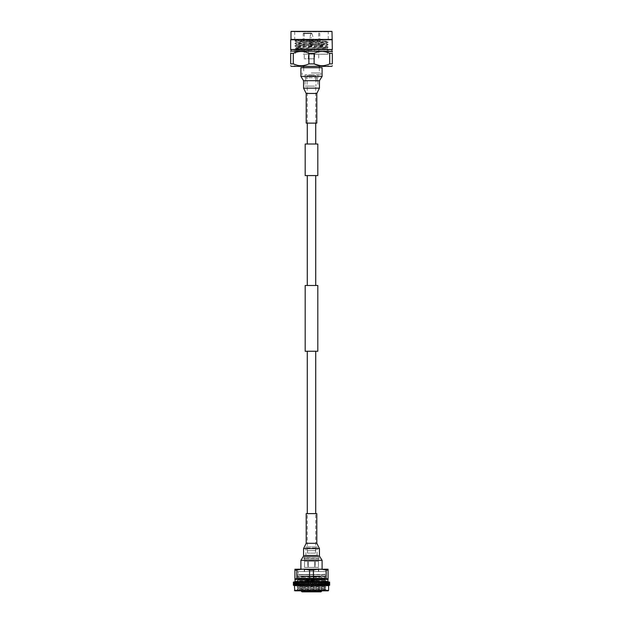 <?xml version="1.0" encoding="UTF-8"?>
<svg xmlns="http://www.w3.org/2000/svg" width="623" height="623" viewBox="0 0 623 623"><rect width="100%" height="100%" fill="white"/><g stroke="black" fill="none" stroke-linecap="round" stroke-linejoin="round"><path stroke-width="0.47" stroke-dasharray="3.12 2.34" d="M307.287 144.006L315.713 144.006L307.287 144.006M315.713 123.128L315.713 86.114L307.287 86.114L315.713 86.114M307.287 123.128L307.287 86.114M307.287 550.639L315.713 550.639L307.287 550.639L307.287 513.625M315.713 550.639L315.713 513.625M315.713 351.263L307.287 351.263L315.713 351.263M315.713 285.482L307.287 285.482L315.713 285.482M307.287 175.577L315.713 175.577L307.287 175.577M305.184 351.263L317.816 351.263M305.184 285.482L317.816 285.482M317.816 175.577L305.184 175.577M317.816 144.006L305.184 144.006M300.901 569.056L322.099 569.056L300.901 569.056M316.811 513.625L306.189 513.625M315.666 79.471C315.908 77.774 315.923 77.774 315.721 79.471C315.923 81.169 315.908 81.169 315.666 79.471C315.908 77.774 315.923 77.774 315.721 79.471C315.923 81.169 315.908 81.169 315.666 79.471M315.9 75.757L307.1 75.757L315.9 75.757L315.9 78.155L317.263 78.155L317.263 77.719L305.075 77.719L317.263 77.719M317.138 79.471C317.286 77.774 317.271 77.774 317.084 79.471C317.271 81.169 317.286 81.169 317.138 79.471C317.286 77.774 317.271 77.774 317.084 79.471C317.271 81.169 317.286 81.169 317.138 79.471M311.593 86.114L307.1 86.114L311.593 86.114M311.632 86.114L305.075 86.114L311.632 86.114M311.632 74.76L305.075 74.76L311.632 74.76M311.305 74.76L320.822 74.76L311.305 74.76M311.305 72.969L320.822 72.969L311.305 72.969M311.336 66.435L319.319 66.435L311.336 66.435M311.336 72.969L319.319 72.969L311.336 72.969M327.589 66.435L295.411 66.435M311.671 54.193L303.214 54.193L311.671 54.193M311.329 54.248L319.786 54.248L311.329 54.248M311.15 54.248L328.337 54.248L311.15 54.248M311.15 50.004L328.337 50.004L311.15 50.004M311.827 50.315L295.543 50.315L311.827 50.315M311.173 54.193L327.457 54.193L311.173 54.193M312.691 48.555L311.181 48.578C298.043 48.773 290.263 48.976 300.45 49.178L300.886 48.555L326.834 48.555L312.691 48.555L326.834 47.955L296.166 46.694L326.834 45.44L296.166 44.178L326.834 42.925L296.166 41.663L326.834 41.095L295.559 40.479L294.718 39.646L328.282 39.646L294.718 39.646L294.718 31.773L328.282 31.773L294.718 31.773L294.095 31.15L328.905 31.15L294.095 31.15M295.754 48.976L300.45 49.178L294.827 48.446L295.754 48.983L294.718 50.004M311.819 43.267L296.166 42.629L311.181 42.014C323.781 41.702 331.888 41.406 323.282 41.095L326.818 41.359L328.157 42.162L294.827 43.415L328.157 44.677L294.827 45.931L328.173 47.192L294.843 48.423L296.182 47.644L300.886 47.987C290.925 47.675 298.043 47.356 311.181 47.044L326.834 46.406L296.174 45.16L326.826 43.898L311.819 43.267M300.886 48.555L300.886 47.987L299.959 48.758M311.671 33.533L303.214 33.533L311.671 33.533M311.671 50.315L303.214 50.315L311.671 50.315M311.664 33.12L303.627 33.12L311.664 33.12M311.648 58.803L304.25 58.803L311.648 58.803M291.299 31.15L331.701 31.15M332.012 31.462L290.988 31.462M314.444 44.404L308.354 44.607L314.646 44.607L314.646 58.803L308.354 58.803L314.646 58.803M332.012 39.436L290.988 39.436M308.556 44.404L308.354 58.803M332.324 39.747L290.676 39.747M332.324 49.49L290.676 49.49M311.539 37.769L309.795 37.769L311.539 37.769M311.539 44.404L309.795 44.404L311.539 44.404M332.012 49.793L290.988 49.793M311.508 33.626L310.978 33.626L311.508 33.626M332.012 51.141L290.988 51.141M329.707 53.321L329.707 63.889L332.324 63.889L332.324 53.321L329.707 53.321C324.521 50.86 319.326 50.86 314.117 53.321L308.883 53.321L308.883 63.889L305.06 65.251M314.117 53.321L314.117 63.889L308.883 63.889M331.701 66.373L291.299 66.373M329.707 63.889L325.884 65.251M323.991 65.61L319.833 65.61M311.15 66.373L328.695 66.373L311.15 66.373M309.195 41.095L327.402 39.755L294.827 40.9L328.157 42.13M328.905 31.15L328.282 31.773L328.282 39.646L326.818 41.359M295.559 40.479L327.402 39.755M308.883 53.321C303.697 50.86 298.495 50.86 293.293 53.321L290.676 53.321C290.676 50.86 290.676 50.86 290.676 53.321L290.676 63.889L293.293 63.889L293.293 53.321M303.167 65.61L297.116 65.251M317.263 81.239L317.263 80.788L315.892 80.795L315.9 86.114M306.189 123.128L316.811 123.128M300.901 67.689L322.099 67.689M310.986 586.671L312.022 586.671L310.978 586.671L310.223 584.911L312.777 584.911L310.223 584.911L310.09 584.257L312.91 584.257L310.09 584.257L310.09 580.994L312.91 580.994L310.09 580.994M306.866 580.994L316.134 580.994L306.866 580.994L306.866 580.457L316.134 580.457L306.866 580.457M316.134 580.994L316.134 580.457M310.861 580.457L316.367 580.457L310.861 580.457M306.22 580.457L316.78 580.457L306.22 580.457L306.22 580.044L316.78 580.044L316.367 580.457M306.633 580.457L306.22 580.044L316.78 580.044L316.78 580.457M304.561 580.457L318.439 580.457L304.561 580.457L304.561 585.394A6.214 6.214 0 0 1 304.468 586.477L303.627 591.227L319.373 591.227L303.627 591.227L303.627 591.85L319.373 591.85L318.532 586.477L304.468 586.477L318.532 586.477A6.214 6.214 0 0 1 318.439 585.394L318.439 580.457M319.373 591.85L303.627 591.85M320.635 591.85L302.365 591.85M321.67 590.814L321.857 579.211L301.143 579.211L321.857 579.211M301.33 590.814L301.143 585.41L321.857 585.41L301.143 585.41L301.143 579.211M303.004 579.211L319.996 579.211M311.321 576.812L319.996 576.812L311.321 576.812M303.004 576.516L319.996 576.516M301.143 576.516L321.857 576.516L301.143 576.516L301.143 574.655L321.857 574.655L301.143 574.655M321.857 576.516L321.857 574.655M298.448 574.655L324.552 574.655L298.238 574.445L324.762 574.445L324.762 571.548L298.238 571.548L324.762 571.548M324.552 574.655L298.238 574.445L298.238 571.548M296.688 571.548L326.312 571.548L296.688 571.548L296.688 574.655L326.312 574.655L326.312 571.548M298.035 576.002L296.688 574.655L326.312 574.655L324.965 576.002L298.035 576.002L324.965 576.08L298.035 576.002M326 576.68L297 576.68L326 576.68L324.965 576.08L298.035 576.08L297 576.68L298.035 577.272L324.965 577.272L326 576.68M298.035 578.152L298.035 577.272L324.965 577.272L324.965 578.152L298.035 578.152L297 578.751L326 578.751L297 578.751L298.035 579.343L324.965 579.343L326 578.751L324.965 578.152L298.035 578.152M298.035 580.223L298.035 579.343L324.965 579.343L324.965 580.223L298.035 580.223L297 580.823L326 580.823L297 580.823L298.035 581.415L324.965 581.415L326 580.823L324.965 580.223L298.035 580.223M298.035 582.295L298.035 581.415L324.965 581.415L324.965 582.295L298.035 582.295L297 582.894L326 582.894L297 582.894L298.035 583.486L324.965 583.486L326 582.894L324.965 582.295L298.035 582.295M298.035 584.366L298.035 583.486L324.965 583.486L324.965 584.366L298.035 584.366L297 584.966L326 584.966L297 584.966L298.035 585.565L324.965 585.565L326 584.966L324.965 584.366L298.035 584.366M298.035 586.438L298.035 585.565L324.965 585.565L324.965 586.438L298.035 586.438L297 587.037L326 587.037L297 587.037L298.035 587.637L324.965 587.637L326 587.037L324.965 586.438L298.035 586.438M298.035 588.509L298.035 587.637L324.965 587.637L324.965 588.509L298.035 588.509L297 589.109L326 589.109L297 589.109L298.035 589.708L324.965 589.708L326 589.109L324.965 588.509L298.035 588.509M297 590.814L298.035 589.779L324.965 589.779L298.035 589.708L324.965 589.708L326 590.814L297 590.814L326 590.814M294.819 590.814L328.181 590.814M328.594 590.402L294.406 590.402M328.594 585.636L294.406 585.636M293.371 585.075L293.371 584.538M293.635 585.332L293.667 584.81L293.378 585.254M293.48 585.254L293.565 583.307M293.674 585.254L293.955 584.81L293.511 585.254M293.776 584.6L294.142 582.17L293.978 583.097L294.368 582.162L294.749 583.307L294.438 584.81L294.126 585.254L293.783 584.81M294.126 585.254L294.835 582.162M294.297 585.254L294.29 584.81M294.757 585.254L295.107 584.81L294.375 585.254M294.975 585.332L295.629 582.162L296.065 582.162L295.948 584.81L295.575 585.254L294.905 584.81M295.575 585.254L296.205 583.307M295.855 585.254L295.847 584.81M296.571 585.254L296.969 584.81L295.995 585.254M296.774 585.332L297.786 582.162L298.557 583.307L297.724 585.254L296.891 584.81M297.724 585.254L298.557 583.307M298.106 585.254L298.09 584.81M299.032 585.254L299.468 584.81L298.285 585.254M299.227 585.332L300.738 582.162L300.177 583.307L299.437 582.162L300.917 584.81L300.481 585.254L299.437 584.81M300.481 585.254L302.319 582.162L301.696 583.307L300.909 582.162L302.49 584.81L302.046 585.254L300.917 584.81L300.66 585.332M300.94 585.254L300.917 584.81M302.046 585.254L303.783 582.162L304.413 582.162L304.842 583.307L304.156 584.81L303.713 585.254L302.513 584.81L302.21 585.332M303.713 585.254L304.842 583.307M304.234 585.254L304.211 584.81M305.465 585.254L305.909 584.81L304.476 585.254M305.597 585.332L307.435 582.162M306.01 585.254L305.986 584.81M307.287 585.254L307.723 584.81L306.259 585.254M307.396 585.332L309.304 582.162M307.84 585.254L307.817 584.81M309.148 585.254L309.569 584.81L308.097 585.254M309.242 585.332L311.196 582.162M309.717 585.254L309.693 584.81M311.041 585.254L311.445 584.81L309.981 585.254M311.118 585.332L313.011 582.162L313.696 582.162L314.163 583.307L312.941 585.254L311.593 584.81M312.941 585.254L314.163 583.307M313.509 585.254L313.486 584.81M314.825 585.254L315.176 584.81L313.766 585.254M314.849 585.332L316.725 582.162L317.387 582.162L317.839 583.307L316.663 585.254L315.355 584.81M316.663 585.254L317.839 583.307M317.208 585.254L317.185 584.81M318.454 585.254L318.742 584.81L317.457 585.254M318.439 585.332L320.424 582.162M318.976 585.254L318.96 584.81M320.393 585.254L320.417 584.81L319.217 585.254M320.666 585.254L321.343 583.51L320.643 584.81M321.78 585.254L321.99 584.81L320.892 585.254M321.725 585.332L323.501 582.162M322.247 585.254L322.231 584.81M323.29 585.254L323.454 584.81L322.457 585.254M323.205 585.332L324.443 583.307M323.719 585.254L323.695 584.81M324.661 585.254L324.785 584.81L323.905 585.254M324.56 585.332L325.697 583.307M325.05 585.254L325.035 584.81M325.891 585.254L325.969 584.81L325.222 585.254M325.774 585.332L327.332 582.162L326.88 582.162L327.573 583.307L326.966 585.254L326.218 584.81M326.966 585.254L327.807 582.162L328.36 583.307L327.869 585.254L327.246 584.81M327.869 585.254L328.492 582.162L329.053 583.307M328.111 585.254L328.095 584.81M328.594 585.254L328.531 584.81L328.212 585.254M328.422 585.332L329.201 582.17L328.796 583.307L328.975 582.162L328.827 583.307L328.461 582.162L328.485 583.307M328.78 585.254L328.827 583.307L329.045 584.81L329.435 583.307M329.131 585.254L329.022 584.81L328.851 585.254M328.952 585.332L329.178 582.162M329.256 585.254L329.217 584.81M329.365 585.332L329.512 584.81L329.31 585.254M329.544 585.254L329.341 582.162M329.622 585.254L329.427 584.81L329.567 585.254M329.419 585.332L329.092 582.162L329.489 582.162L329.193 583.307L329.559 582.17L329.419 585.332M294.025 585.332L293.69 582.162L293.386 583.307L293.721 585.332L293.947 583.307M294.336 585.332L295.014 582.162L295.31 583.307M295.793 585.332L296.626 582.162L297.303 583.307M297.926 585.332L299.102 582.162L299.959 583.307M303.86 585.332L305.535 582.162L306.197 582.162L306.641 583.307M312.995 585.332L314.888 582.162L315.565 582.162L316.025 583.307M316.671 585.332L318.509 582.162L319.14 582.162L319.576 583.307M320.534 585.013L322.021 582.162M326.826 585.332L327.76 582.162L328.36 583.307M327.714 585.332L328.212 583.307L328.633 585.332M328.407 583.097L328.189 582.17L328.609 582.17L329.24 585.013M328.975 585.332L329.24 584.6M329.022 583.51L329.022 583.097M328.664 585.332L328.71 584.81M328.757 585.013L328.391 583.307M328.461 585.332L328.757 584.6M328.438 583.51L327.76 582.162M328.025 585.332L328.438 583.097M327.76 585.332L327.636 583.51M328.08 584.6L327.729 583.307M327.207 585.332L327.496 583.307L327.028 582.162M326.88 585.332L327.153 584.81M327.223 584.6L326.795 583.307M326.226 585.332L326.242 582.162M325.837 585.332L326.109 584.81M326.187 584.6L325.533 583.307M325.611 583.51L325.058 582.162M325.074 585.332L325.969 582.162M324.638 585.332L324.91 584.81M324.996 584.6L324.256 583.307M324.349 583.51L323.726 582.162M323.773 585.332L324.754 582.162M323.29 585.332L323.563 584.81M323.656 584.6L323.041 583.307M322.94 583.51L322.457 582.162M322.34 585.332L322.083 584.81L323.563 582.162M321.811 585.332L321.935 584.522M309.989 582.162L310.379 583.307M311.43 582.162L312.279 583.307M311.889 582.162L312.38 583.307L313.322 582.162M313.774 582.162L314.249 583.307L314.95 582.162M324.349 583.097L324.63 582.162M325.611 583.097L324.785 584.81L325.837 582.162M326.374 582.162L326.608 583.307M326.725 583.097L326.935 582.162M327.675 583.097L327.807 582.162M329.349 585.332L329.294 582.17M329.419 583.307L329.318 584.81L329.069 582.162M329.224 584.6L329.037 583.307M329.131 582.162L328.671 582.162M328.999 583.097L328.742 582.162M328.999 583.51L329.193 584.81M327.986 585.332L327.363 582.17L327.893 582.17L327.636 583.097M328.726 584.6L328.453 583.307M328.407 583.51L328.687 584.81M327.161 585.332L326.499 583.307L326.88 582.162M328.048 584.6L327.69 583.307M327.13 582.17L327.573 583.307M326.164 585.332L324.933 582.162M327.176 584.6L326.756 583.307M326.686 583.097L326.351 582.17L326.997 582.17L326.499 583.307L326.063 582.162M326.686 583.51L327.114 584.81M325.004 585.332L323.617 582.162M326.141 584.6L325.642 583.307M325.922 582.162L325.159 582.162M325.564 583.097L325.19 582.17M325.564 583.51L326.063 584.81M324.856 582.162L325.479 583.307M323.695 585.332L322.737 583.307L323.282 582.162M324.949 584.6L324.381 583.307M324.692 582.162L323.843 582.162M324.287 583.097L323.867 582.17M324.287 583.51L324.856 584.81M323.664 582.162L324.201 583.307M322.255 585.332L321.219 583.307L321.811 582.162L321.219 583.307L320.611 582.162L321.227 583.307M323.602 584.6L322.979 583.307M322.878 583.097L322.418 582.17L323.329 582.17L322.737 583.307L322.177 582.162M322.878 583.51L323.501 584.81M322.044 582.17L322.776 583.307M320.697 585.332L319.591 583.307L320.222 582.162L319.591 583.307L318.929 582.17M322.122 584.6L321.452 583.307M321.826 582.162L320.814 582.162M321.343 583.097L320.845 582.17M321.343 583.51L322.021 584.81M319.038 585.332L317.87 583.307L318.532 582.162M320.534 584.6L319.809 583.307M320.214 582.162L319.14 582.162M319.692 583.097L319.171 582.17M319.692 583.51L320.417 584.81M317.302 585.332L316.087 583.307L316.772 582.162M318.836 584.6L318.08 583.307M317.956 583.097L317.411 582.17L318.501 582.17L317.87 583.307L317.2 582.162M317.956 583.51L318.719 584.81M315.495 585.332L313.696 582.162M317.068 584.6L316.282 583.307M316.157 583.097L315.588 582.17L316.718 582.17L316.087 583.307L315.394 582.162M316.157 583.51L316.936 584.81M313.649 585.332L311.827 582.17L312.995 582.17L312.411 583.097M315.23 584.6L314.428 583.307M313.719 582.17L314.872 582.17L314.296 583.097M314.296 583.51L315.106 584.81M311.773 585.332L310.511 583.307L311.22 582.162M313.353 584.6L312.544 583.307M312.411 583.51L313.229 584.81M309.896 585.332L308.642 583.307L309.351 582.162M311.461 584.6L310.643 583.307M310.511 583.097L309.927 582.17L311.095 582.17L310.511 583.307L309.795 582.162M310.511 583.51L311.329 584.81M308.042 585.332L306.812 583.307L307.497 582.162M309.569 584.6L308.751 583.307M309.226 582.162L308.642 583.307L307.941 582.162M308.626 583.097L308.05 582.17L309.203 582.17M308.626 583.51L309.436 584.81M307.669 582.162L308.494 583.307M306.22 585.332L305.029 583.307L305.698 582.162M307.692 584.6L306.898 583.307M307.357 582.162L306.812 583.307L306.127 582.162M306.773 583.097L306.204 582.17L307.334 582.17M306.773 583.51L307.567 584.81M304.46 585.332L303.315 583.307L303.954 582.162M305.862 584.6L305.091 583.307M305.535 582.162L305.029 583.307L304.367 582.162M304.966 583.097L304.421 582.17L305.519 582.17M304.966 583.51L305.737 584.81M302.778 585.332L302.49 584.81M304.086 584.6L303.354 583.307M303.237 583.097L302.505 582.162L303.237 583.097L303.759 582.17L302.716 582.17M303.237 583.51L303.969 584.81M302.311 582.17L303.121 583.307M302.404 584.6L301.703 583.307M302.116 582.162L301.594 583.097M301.594 583.51L302.287 584.81M300.73 582.17L301.485 583.307M302.085 582.17L301.111 582.17M299.71 585.332L298.791 583.307L299.297 582.162M300.816 584.6L300.161 583.307M300.543 582.162L300.06 583.097M300.06 583.51L300.707 584.81M300.52 582.17L299.608 582.17M298.362 585.332L297.537 583.307L297.841 582.162M299.344 584.6L298.744 583.307M299.102 582.162L298.791 583.307L298.144 582.162M298.651 583.097L298.246 582.17L299.071 582.17M298.651 583.51L299.242 584.81M298.09 582.162L297.358 583.307M297.163 585.332L296.439 583.307L296.867 582.17M298.004 584.6L297.467 583.307M297.786 582.162L297.537 583.307L296.937 582.162M297.389 583.097L297.023 582.17L297.763 582.17M297.389 583.51L297.911 584.81M296.12 585.332L295.504 583.307L295.832 582.17M296.813 584.6L296.346 583.307M296.626 582.162L296.439 583.307L296.065 582.162M296.275 583.097L295.964 582.17L296.603 582.17M296.275 583.51L296.735 584.81M295.24 585.332L294.329 582.162M295.777 584.6L295.388 583.307M295.325 583.097L295.076 582.17L295.606 582.17L295.504 583.307L295.193 582.162M295.325 583.51L295.715 584.81M294.983 582.162L295.271 583.307M294.539 585.332L293.963 583.307M294.92 584.6L294.609 583.307M294.36 582.17L294.78 582.17L294.562 583.097M294.562 583.51L294.866 584.81M294.212 582.17L294.515 583.307M294.243 584.6L294.009 583.307L294.399 582.162L294.547 583.307M293.978 583.097L294.142 582.17M293.978 583.51L294.469 584.81L294.204 583.307L293.752 584.81L293.371 582.17L293.371 584.81L293.604 583.307M293.76 584.6L293.534 582.162M293.651 585.332L293.908 582.162M293.371 585.013L293.371 584.6M293.776 585.013L293.931 582.162M294.048 585.332L293.807 584.81M294.001 583.097L294.001 583.51M294.368 585.332L295.061 582.162M294.593 583.51L295.146 584.81L295.668 582.162M294.952 584.6L295.014 585.332M295.785 582.162L296.244 583.307M295.364 583.51L295.754 584.81M295.839 585.332L296.673 582.162M296.314 583.51L296.782 584.81M296.836 585.332L297.607 583.307L297.163 582.162M297.436 583.51L297.965 584.81M297.996 585.332L298.619 583.307M298.051 585.013L298.44 585.332M298.713 583.097L298.37 582.162M298.713 583.51L299.157 582.162M299.305 585.332L298.799 583.307M299.795 585.332L300.021 583.307M300.122 583.097L299.499 582.162M300.122 583.51L300.613 582.162M300.745 585.332L300.224 583.307M301.275 585.332L301.548 583.307M301.657 583.097L300.979 582.162M301.657 583.51L302.186 582.162M302.303 585.332L302.583 584.81L301.773 583.307M302.466 585.013L302.685 584.623M302.871 585.332L302.583 584.81M327.76 581.493L295.24 581.493M327.76 579.421L295.24 579.421M294.928 579.304L294.928 569.235M296.852 578.744L309.569 578.744L309.569 570.138C305.356 568.947 301.111 568.947 296.852 570.138L296.852 578.744L294.928 578.744M313.431 578.744L326.148 578.744L326.148 570.138C321.927 568.947 317.691 568.947 313.431 570.138L313.431 578.744L309.569 578.744M328.072 569.235L328.072 578.744L326.148 578.744M328.072 578.744L328.072 579.304M327.76 569.056L295.24 569.056M328.072 570.138L326.148 570.138M313.431 570.138L309.569 570.138M296.852 570.138L294.928 570.138M303.627 569.056L319.373 569.056L303.627 569.056L304.25 569.679L318.75 569.679L319.373 569.056M304.25 571.548L304.25 569.679L318.75 569.679L318.75 571.548L304.25 571.548L318.75 571.548M304.561 571.548L318.439 571.548L304.561 571.548L304.561 558.909L318.439 558.909L304.561 558.909L305.215 558.621L305.184 557.25L317.816 557.25L305.184 557.25M315.339 561.183L315.339 567.405L318.431 567.405L318.431 561.183L315.339 561.183L318.431 561.183L318.431 567.405L315.339 567.405L315.339 561.183L318.431 561.183L315.339 561.183M304.569 561.183L304.569 567.405L307.661 567.405L307.661 561.183L304.569 561.183L307.661 561.183L307.661 567.405L304.569 567.405L304.569 561.183L307.661 561.183L304.569 561.183M308.408 561.183L308.408 567.405L314.592 567.405L314.592 561.183L308.408 561.183L314.592 561.183L314.592 567.405L308.408 567.405L308.408 561.183L314.592 561.183L308.408 561.183M318.439 571.548L318.439 558.909L304.561 558.901L305.215 558.621L303.767 558.068L304.561 557.242L318.439 557.242L304.639 557.242L305.254 557.523L305.254 558.621L317.816 558.621L305.184 558.909M308.408 567.405L314.592 567.405L308.408 567.405M304.569 567.405L307.661 567.405L304.569 567.405M315.339 567.405L318.431 567.405L315.339 567.405M304.756 557.25L318.322 557.25L305.254 557.523M318.322 557.25L317.816 557.25M317.816 558.909L319.272 558.068L318.439 557.242L318.439 555.179L304.561 555.179L318.439 555.179M305.215 557.523L304.592 557.25L303.806 558.068L305.254 558.621L304.639 558.901L318.439 558.901M304.561 558.901L303.728 558.068L304.561 557.242L304.561 555.179M305.909 555.179L317.091 555.179L305.909 555.179L305.909 546.893L317.091 546.893L305.909 546.893M317.091 555.179L317.091 546.893M306.321 546.893L316.679 546.893L306.321 546.893L307.474 548.038L315.526 548.038L316.679 546.893M315.526 548.038L307.474 548.038L307.474 553.107L315.526 553.107L315.526 548.038M315.526 553.107L307.474 553.107M319.435 556.066L303.565 556.066M322.099 560.35L300.901 560.35M316.811 543.303L306.189 543.303M319.435 548.598L303.565 548.598M303.565 80.686L319.435 80.686M300.901 76.403L322.099 76.403M306.189 93.45L316.811 93.45M303.565 88.155L319.435 88.155M304.561 585.394L318.439 585.394L304.561 585.394M321.67 590.853L301.33 590.853M305.075 74.76L305.075 77.719M305.075 81.239L305.075 86.114M302.178 74.76L302.178 72.969M303.681 67.689L303.681 72.969M294.663 50.004L294.663 54.248M327.457 50.315L327.457 54.193M296.166 41.663L296.166 42.629M296.166 44.178L296.166 45.152M296.166 46.694L296.166 47.667M326.834 42.925L326.834 43.89M326.834 45.44L326.834 46.406M326.834 47.955L328.282 50.004M319.373 33.12L319.786 33.533L319.786 50.315M304.25 33.12L304.25 58.803M312.022 33.626L313.205 37.769L313.205 44.404M294.663 65.742L294.305 66.373M328.337 50.004L328.337 54.248M295.543 50.315L295.543 54.193M294.843 40.908L296.182 41.679M328.157 42.162L326.818 42.94M294.843 43.423L296.182 44.194M326.818 43.875L328.157 44.646L326.818 45.456M294.843 45.938L296.182 46.717M328.157 47.192L326.818 47.971M303.627 33.12L303.214 33.533L303.214 50.315M296.182 42.613L294.843 43.392M296.182 45.129L294.843 45.907M326.818 46.39L328.157 47.169M294.843 40.877L295.551 40.464M318.75 33.12L318.75 58.803M310.978 33.626L309.795 37.769L309.795 44.404M328.337 65.742L328.695 66.373M295.372 66.373L294.928 65.742M327.628 66.373L328.072 65.742M305.737 77.719L305.737 81.239M307.1 75.757L307.1 86.114M319.319 67.689L319.319 72.969M320.822 74.76L320.822 72.969M317.925 81.239L317.925 86.114M317.925 74.76L317.925 77.719M312.022 586.671L312.91 584.257L312.91 580.994M321.857 577.887C322.146 578.206 321.733 578.619 320.619 579.133L302.381 579.133L301.143 577.887L302.381 576.649L320.619 576.649L321.857 577.887"/><path stroke-width="0.93" d="M315.713 144.006L315.713 123.128M307.287 144.006L307.287 123.128M305.184 175.577L317.816 175.577L317.816 144.006L305.184 144.006L305.184 175.577M317.816 351.263L305.184 351.263L305.184 285.482L317.816 285.482L317.816 351.263M315.713 513.625L315.713 351.263M307.287 513.625L307.287 351.263M315.713 285.482L315.713 175.577M307.287 285.482L307.287 175.577M322.099 569.056L322.099 560.35L300.901 560.35L300.901 569.056M319.435 556.066L319.435 548.598L303.565 548.598L303.565 556.066L319.435 556.066L322.099 560.35M316.811 543.303L316.811 513.625L306.189 513.625L306.189 543.303L316.811 543.303L319.435 548.598M295.372 66.373L327.628 66.373M332.012 31.462L290.988 31.462L332.012 31.462L332.324 49.49L290.676 49.49L290.676 39.747L332.324 39.747M290.988 31.462L290.988 39.436L332.012 39.436M290.676 49.49L332.324 49.49M290.988 49.793L290.988 51.141L332.324 51.46M319.833 65.61L314.117 63.889C319.303 66.342 324.497 66.342 329.707 63.889L332.324 63.889C332.324 66.342 332.324 66.342 332.324 63.889C332.324 66.342 332.324 66.342 332.324 63.889L332.324 53.321C332.324 50.86 332.324 50.86 332.324 53.321C332.324 50.86 332.324 50.86 332.324 53.321L329.707 53.321C324.505 50.86 319.303 50.86 314.117 53.321L308.883 53.321C303.674 50.86 298.479 50.86 293.293 53.321L293.293 63.889C298.479 66.342 303.674 66.342 308.883 63.889L308.883 53.321M332.324 51.553L332.324 51.958M290.676 65.75L291.299 66.373L331.701 66.373L332.324 65.75M325.884 65.251L323.991 65.61M314.117 53.321L314.117 63.889L308.883 63.889M293.301 53.313L290.676 53.321C290.676 50.86 290.676 50.86 290.676 53.321L290.676 63.889L293.293 63.889L297.116 65.251M290.676 51.553L290.988 51.141M329.707 53.321L329.707 63.889M290.676 63.889C290.676 66.342 290.676 66.342 290.676 63.889C290.676 66.342 290.676 66.342 290.676 63.889M305.06 65.251L303.167 65.61M322.099 67.689L300.901 67.689L300.901 76.403L322.099 76.403L322.099 67.689M303.565 80.686L303.565 88.155L319.435 88.155L319.435 80.686L303.565 80.686L300.901 76.403M306.189 93.45L306.189 123.128L316.811 123.128L316.811 93.45L306.189 93.45L303.565 88.155M301.33 590.814L301.33 590.853A1.036 1.036 0 0 0 302.365 591.85L320.635 591.85A1.036 1.036 0 0 0 321.67 590.853L321.67 590.814M294.406 590.402L328.594 590.402L328.181 590.814L294.819 590.814L294.406 585.636L293.371 585.254L293.402 583.51L293.371 584.81M328.594 590.402L328.594 585.636L329.629 585.254L329.403 583.307L329.629 585.075M329.606 583.51L328.975 585.332L328.827 583.307L329.24 584.6L329.629 582.17L329.629 584.6M329.333 584.81L329.544 582.17L329.536 584.6M329.022 583.51L328.796 584.81M328.757 585.013L328.485 583.307L328.562 584.81M328.438 583.51L328.134 584.81M328.08 585.013L327.729 583.307L327.893 584.81M327.675 583.51L327.285 584.81M327.223 585.013L326.88 585.332L326.795 583.307L327.052 584.81M326.725 583.51L326.265 584.81M326.187 585.013L325.837 585.332L325.697 583.307L326.031 584.81M325.611 583.51L325.089 584.81M324.996 585.013L324.638 585.332L324.443 583.307L324.856 584.81M324.349 583.51L323.758 584.81M323.656 585.013L323.29 585.332L322.823 583.307L323.532 584.81M322.94 583.51L322.519 585.254L322.293 584.81M322.184 585.013L321.811 585.332L321.935 584.522M321.811 585.332L322.083 584.81L321.304 583.307L322.184 584.6L320.915 582.17L321.304 583.307L320.705 582.162L319.879 583.307L320.51 584.81L321.515 583.307M321.406 583.51L320.713 584.81L320.954 585.254L322.083 584.81M320.954 585.254L320.713 584.81M320.79 585.332L319.879 583.307M320.596 585.013L320.222 585.332L320.51 584.81L319.241 582.17L319.685 583.307L319.046 582.162L318.158 583.307L318.844 584.81L320.51 582.17M320.222 585.332L320.487 584.81M319.763 583.51L319.288 585.254L319.031 584.81M319.14 585.332L318.158 583.307M318.914 585.013L318.54 585.332L318.844 584.81L317.481 582.17L317.971 583.307L317.302 582.162L316.359 583.307L317.091 584.81L318.633 582.162M318.54 585.332L318.789 584.81M318.034 583.51L317.535 585.254L317.263 584.81M317.403 585.332L316.359 583.307M317.138 585.013L316.78 585.332L317.091 584.81L315.666 582.17L316.188 583.307L315.503 582.162L314.506 583.307L315.277 584.81L317.045 582.17M316.78 585.332L317.014 584.81M316.227 583.51L315.433 584.81L315.713 585.254L315.433 584.81M315.604 585.332L314.506 583.307M315.308 585.013L314.958 585.332L315.277 584.81L313.649 582.162M314.958 585.332L315.183 584.81M314.374 583.51L313.564 584.81L313.852 585.254L313.431 584.81L315.207 582.17M313.758 585.332L313.564 584.81M313.431 585.013L313.104 585.332L313.431 584.81L312.489 583.307L313.431 584.6L311.78 582.162M313.104 585.332L313.307 584.81M312.489 583.51L313.205 582.162M311.882 585.332L311.671 584.81M311.539 585.013L311.227 585.332L311.555 584.81L310.62 583.307L311.539 584.6L309.904 582.162M311.227 585.332L311.407 584.81M310.589 583.51L311.329 582.162M309.771 584.81L310.005 585.332L309.678 584.81L309.351 585.332L309.678 584.81L308.751 583.307L307.894 584.81L308.151 585.332L307.824 584.81L309.46 582.162M309.351 585.332L310.456 583.307M309.514 584.81L308.704 583.51M308.837 583.307L309.545 582.17L308.837 583.307L309.647 584.6M308.151 585.332L306.913 583.307L307.77 584.6L308.751 583.307L308.05 582.162M308.572 583.307L307.871 582.17L308.704 583.097M307.871 582.17L306.975 583.307M308.128 582.17L309.281 582.17M310.589 583.097L311.43 582.162L310.721 583.307M310.005 582.17L311.173 582.17M310.059 585.254L311.126 585.254M311.539 584.6L312.357 583.307M311.889 582.162L313.322 582.162L312.621 583.307M312.489 583.097L313.073 582.17M311.959 585.254L313.019 585.254M313.431 584.6L314.249 583.307M314.374 583.097L314.95 582.17L313.797 582.17M313.852 585.254L314.903 585.254M315.308 584.6L316.102 583.307M316.227 583.097L316.796 582.17L315.666 582.17M315.713 585.254L316.741 585.254M317.138 584.6L317.909 583.307M318.034 583.097L318.82 582.17M317.535 585.254L318.524 585.254M317.481 582.17L318.579 582.17M318.914 584.6L319.646 583.307M319.763 583.097L320.284 582.17L319.241 582.17M319.288 585.254L320.238 585.254M320.596 584.6L321.297 583.307M321.406 583.097L321.889 582.17L320.915 582.17M322.091 582.162L322.823 583.307L322.27 582.17M322.184 584.6L322.839 583.307M322.94 583.097L323.563 582.162L322.48 582.17M323.656 584.6L324.256 583.307L323.734 582.17L323.041 583.307M322.519 585.254L323.345 585.254M323.898 582.162L324.209 583.307M324.349 583.097L324.708 582.162M324.91 582.162L324.443 583.307M323.968 585.254L324.715 585.254M323.929 582.17L324.754 582.17M324.996 584.6L325.533 583.307L325.004 582.162M325.214 582.162L325.463 583.307M325.611 583.097L326.063 582.162M326.109 582.162L325.697 583.307M325.276 585.254L325.946 585.254M325.237 582.17L325.977 582.17M326.187 584.6L326.654 583.307L326.327 582.162M326.374 582.162L326.561 583.307M326.725 583.097L326.935 582.162M327.223 584.6L327.371 582.162L326.795 583.307M326.429 585.254L327.005 585.254M326.397 582.17L327.036 582.17M327.675 583.097L327.924 582.17L327.394 582.17L327.496 583.307M328.017 582.162L327.729 583.307M327.425 585.254L327.908 585.254M328.08 584.6L328.391 583.307L327.885 582.162M328.438 583.097L328.64 582.17L328.22 582.17L328.251 583.307M328.757 584.6L328.492 582.162M328.788 582.17L328.485 583.307M328.671 582.162L328.827 583.307M329.022 583.097L328.999 582.162M329.217 582.17L329.053 583.307M329.567 582.17L329.614 583.307M329.629 582.17L327.76 581.493L328.072 579.304M294.928 579.304L295.24 581.493L293.371 582.17L293.433 585.254M293.394 582.162L293.41 583.307M293.402 583.097L293.441 582.17M293.402 583.51L293.464 582.17L293.807 583.307L293.472 584.6M293.456 585.254L293.488 584.81M293.604 583.097L293.752 584.81M294.001 583.097L293.799 582.17L294.001 583.097L294.258 582.162L294.469 584.81L294.001 583.51L293.69 585.254M293.776 584.6L293.963 583.307M294.593 583.097L294.305 582.17L294.593 583.097L294.928 582.162L295.146 584.81L294.593 583.51L294.578 585.332L294.227 584.81M294.274 584.6L294.547 583.307M294.399 582.162L294.811 582.17M295.364 583.097L294.998 582.17L295.364 583.097L295.785 582.162L295.427 583.307L296.003 584.81L295.364 583.51L295.286 585.332L294.905 584.81M294.952 584.6L295.31 583.307M295.115 582.162L295.668 582.162M296.314 583.097L295.87 582.17L296.314 583.097L296.813 582.162L296.392 583.307L297.031 584.81L296.314 583.51L296.174 585.332L295.754 584.81M295.131 585.254L295.614 585.254M295.824 584.6L296.244 583.307M296.018 582.162L296.673 582.162M297.436 583.097L296.914 582.17L297.436 583.097L297.996 582.162L297.521 583.307L298.215 584.81L297.436 583.51L297.226 585.332L296.618 585.254L296.782 584.81M296.034 585.254L296.618 585.254M296.86 584.6L297.358 583.307M297.078 582.162L297.81 582.17M298.713 583.097L298.121 582.17L298.713 583.097L299.336 582.162L298.799 583.307L299.546 584.81L298.713 583.51L298.44 585.332L297.778 585.254L297.965 584.81M297.109 585.254L297.778 585.254M298.051 584.6L298.619 583.307M298.308 582.162L299.133 582.17M300.122 583.097L299.476 582.17L300.122 583.097L300.8 582.162L300.224 583.307L301.01 584.81L300.122 583.51L299.795 585.332L299.095 585.254L299.305 584.81M298.339 585.254L299.095 585.254M299.398 584.6L300.021 583.307M299.671 582.162L300.613 582.162M301.657 583.51L302.583 584.81L301.657 583.51L300.979 584.81L301.275 585.332L300.543 585.254L300.769 584.81M299.71 585.254L300.543 585.254M300.878 584.6L301.548 583.307M301.174 582.162L302.389 582.162L301.773 583.307M301.657 583.097L302.155 582.17M302.466 585.013L302.871 585.332L302.108 585.254L302.357 584.81M302.871 585.332L302.583 584.81L302.833 585.254L304.04 584.81L303.308 583.51L302.583 584.81L303.409 583.307L302.576 582.162L303.409 583.307L302.778 582.162L304.071 582.162L303.424 583.307L304.04 584.81M301.221 585.254L302.108 585.254M302.466 584.6L303.191 583.307M303.308 583.097L303.829 582.17M303.308 583.51L304.055 582.162L305.13 583.307L304.258 582.17M304.164 585.013L303.424 583.307M304.561 585.332L304.258 584.81L305.13 583.307L304.468 582.162M304.164 584.6L304.92 583.307M304.491 582.162L305.838 582.162L305.161 583.307L306.01 584.81L305.044 583.51L304.281 584.81M305.044 583.097L305.589 582.17M305.044 583.51L305.8 582.162M305.932 585.013L305.161 583.307M305.698 585.332L305.815 584.81M306.329 585.332L306.01 584.81L306.913 583.307L306.228 582.162M304.546 585.254L305.543 585.254M307.77 584.6L306.843 583.51L307.606 582.162M307.505 585.332L307.645 584.81M308.175 585.254L309.234 585.254M305.932 584.6L306.718 583.307M306.275 582.162L307.669 582.17M306.843 583.097L307.412 582.17M306.843 583.51L306.064 584.81M306.337 585.254L307.365 585.254M326.148 578.744L328.072 578.744L328.072 569.235L328.072 570.138L326.148 570.138L326.148 578.744L313.431 578.744L313.431 570.138C317.644 568.947 321.889 568.947 326.148 570.138M296.852 570.138L294.928 570.138L294.928 569.235L294.928 578.744L296.852 578.744L296.852 570.138C301.073 568.947 305.309 568.947 309.569 570.138L309.569 578.744L296.852 578.744M328.072 569.235L294.928 569.235M309.569 578.744L313.431 578.744M309.569 570.138L313.431 570.138M294.406 585.636L328.594 585.636M295.24 581.493L327.76 581.493M295.24 579.421L327.76 579.421M301.33 590.853L321.67 590.853M303.565 556.066L300.901 560.35M306.189 543.303L303.565 548.598M303.681 66.435L303.681 67.689M332.012 49.793L332.012 51.141M319.319 66.435L319.319 67.689M319.435 80.686L322.099 76.403M316.811 93.45L319.435 88.155"/></g></svg>

